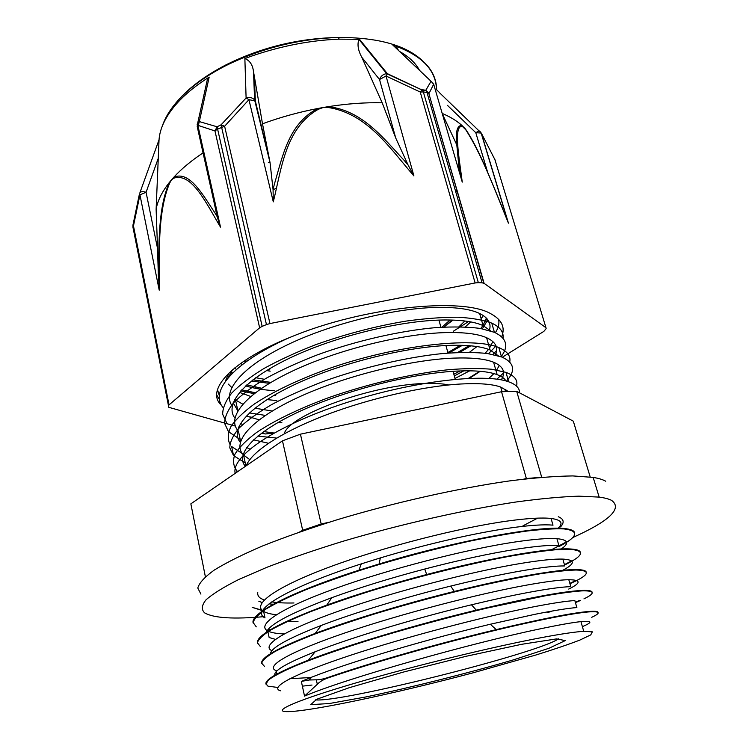 <?xml version="1.0" encoding="UTF-8"?>
<svg xmlns="http://www.w3.org/2000/svg" width="749" height="749" viewBox="0 0 749 749"><rect width="100%" height="100%" fill="white"/><g stroke="black" fill="none" stroke-linecap="round" stroke-linejoin="round"><path stroke-width="1.12" d="M582.385 626.632L584.145 625.874C592.731 622.054 591.663 620.64 580.943 621.623C572.423 622.503 558.38 625.003 538.821 629.141C472.413 642.914 347.892 677.751 304.534 696.102L317.323 684.296C319.617 681.74 323.222 679.605 328.137 677.892C368.134 664.185 426.518 647.398 478.311 634.487C530.18 621.558 571.187 613.44 588.208 611.952C600.183 611.062 601.344 612.851 591.71 617.307M328.128 677.901L328.025 677.442C323.119 679.109 319.224 679.905 316.35 679.811L309.262 679.998L301.341 681.393L311.603 677.208C350.457 661.807 428.391 638.916 490.323 624.235L534.702 614.358C554.241 610.444 568.304 608.179 576.87 607.561L574.839 600.567C566.244 601.054 552.182 603.198 532.661 607.008C484.537 616.436 406.024 636.893 350.176 655.394C294.085 673.941 268.985 687.498 280.444 690.793M268.797 686.636L268.788 686.636C265.726 685.045 265.951 682.582 269.453 679.249C275.014 675.411 284.011 670.795 296.473 665.412C317.548 656.845 346.843 646.79 381.016 636.407C416.809 625.827 452.181 616.371 487.122 608.057L545.815 595.698C561.198 593.086 573.275 591.476 582.039 590.867C594.912 590.558 595.539 593.227 583.939 598.872M580.372 600.52L575.429 602.617M552.5 610.969L547.416 612.654M289.975 668.192L288.758 668.248M264.566 666.526L261.673 663.174C262.674 660.122 267.131 656.236 275.042 651.499C284.985 646.321 298.177 640.535 314.617 634.131C332.762 627.475 353.079 620.64 375.567 613.628C411.107 602.973 446.292 593.611 481.111 585.54C502.982 580.7 522.493 576.814 539.645 573.884C555.046 571.562 567.143 570.27 575.934 570.008C589.753 570.354 589.735 574.006 575.878 580.952L569.961 583.733M279.143 649.327L278.244 649.308M260.409 646.602L257.394 642.773C258.349 639.384 262.721 635.18 270.492 630.152C280.313 624.685 293.383 618.637 309.693 612.008C327.659 605.164 347.826 598.198 370.184 591.111C416.041 577.03 466.58 564.456 506.605 556.825C525.601 553.436 541.696 551.105 554.887 549.822L569.905 549.354C584.669 550.449 583.892 555.178 567.583 563.52L564.549 565.027M547.865 572.17L546.012 572.901M270.548 630.124L267.758 629.853M256.28 626.876L253.171 622.569C254.042 618.871 258.33 614.349 266.017 609.021C275.688 603.273 288.627 596.981 304.815 590.137C322.641 583.096 342.649 576 364.838 568.837C399.938 558.033 434.738 548.839 469.258 541.255C490.998 536.78 510.415 533.344 527.502 530.966C542.885 529.215 555.037 528.532 563.95 528.906C579.642 530.854 578.022 536.724 559.1 546.527M552.893 549.56L551.732 550.094M263.33 610.8L262.656 610.697M262.571 610.678L252.188 607.336L262.056 610.229M328.043 677.442C372.422 662.135 440.955 642.801 496.222 629.619C541.255 618.974 571.88 612.944 588.087 611.53C594.846 610.978 598.17 611.306 598.058 612.532M312.015 685.045L302.371 686.159M277.832 687.488L268.713 686.234M265.97 684.109C264.566 679.727 278.694 671.75 308.345 660.197C348.145 644.814 417.081 624.376 476.298 610.154C528.242 597.861 563.454 591.298 581.917 590.455C588.658 590.193 592.056 590.811 592.094 592.29M579.492 600.473L575.316 602.233M549.878 611.437L547.313 612.279M290.977 667.752L289.732 667.818M261.691 663.605C260.09 657.819 277.916 647.763 315.16 633.439C351.365 619.751 404.834 603.657 454.297 591.438C510.912 577.376 557.743 569.409 575.812 569.596C582.544 569.624 586.008 570.513 586.224 572.245M576.215 580.353L569.858 583.359M279.883 648.952L278.956 648.943M257.422 643.288C255.802 635.601 278.928 622.868 326.798 605.089C356.683 594.36 389.976 584.173 426.687 574.52C491.719 557.434 549.485 547.753 569.792 548.942C576.524 549.27 580.063 550.44 580.4 552.434M571.637 560.889L564.437 564.652M546.208 572.414L544.289 573.154M271.11 629.787L268.03 629.516M253.218 623.121C249.408 613.731 290.781 591.991 358.93 570.232L379.116 563.978C456.731 540.525 539.561 525.695 563.838 528.494C570.579 529.103 574.174 530.545 574.605 532.811M566.459 541.911L550.59 550.206M263.77 610.501L262.843 610.36M557.659 528.663C563.725 523.242 561.525 519.843 551.058 518.458C542.21 517.456 528.082 518.261 508.655 520.873C460.794 527.343 383.919 546.761 329.757 566.937C275.36 587.15 251.636 604.593 263.611 611.399C266.326 613 270.576 614.114 276.362 614.732M560.608 549.448C569.717 543.362 568.491 539.776 556.928 538.671C548.128 538.035 534.009 539.168 514.563 542.061C466.636 549.251 389.358 568.912 334.775 588.695C279.986 608.497 255.886 625.012 267.767 630.958C271.035 632.652 276.493 633.645 284.152 633.935M561.619 570.888C575.438 563.782 575.831 559.849 562.827 559.091C554.138 558.81 540.057 560.271 520.574 563.473M520.518 563.482C472.572 571.384 394.91 591.307 339.896 610.669C284.714 630.059 260.231 645.61 271.924 650.703M274.171 651.508L274.752 651.667M558.417 593.582L560.196 592.852M568.716 589.07C581.187 582.956 581.205 579.848 568.791 579.726C560.168 579.82 546.105 581.617 526.613 585.119M526.547 585.138C478.517 593.788 400.406 613.983 344.98 632.924C289.329 651.902 264.603 666.451 276.156 670.655M281.231 671.797L282.017 671.89M495.351 332.743C498.488 327.893 499.555 323.39 498.544 319.243M289.357 337.649C233.285 362.479 208.709 392.017 223.445 407.99L223.436 407.99M501.053 356.739C509.002 346.319 506.783 338.183 494.406 332.322L480.259 328.427C468.106 326.864 453.529 326.573 436.536 327.547C400.921 330.618 356.889 340.523 317.567 354.783C298.448 362.188 281.315 370.015 266.176 378.245C252.516 386.521 241.74 394.611 233.828 402.503C227.733 410.124 224.663 417.09 224.606 423.4L228.473 431.667L240.214 439.485M506.502 381.129C516.005 370.577 514.338 362.507 501.502 356.908L487.402 353.5C475.278 352.236 460.682 352.217 443.614 353.444C407.887 356.955 363.574 367.094 323.942 381.25C304.656 388.6 287.363 396.296 272.056 404.348C258.255 412.418 247.339 420.264 239.305 427.876C233.089 435.197 229.924 441.854 229.803 447.846L233.566 455.635L245.251 462.882M519.516 392.813C519.712 388.151 516.108 384.48 508.702 381.821C484.921 372.824 412.128 380.998 343.997 403.43C275.782 425.788 230.992 456.113 235.177 473.359M241.693 389.892L255.39 392.748M457.602 352.498L469.136 345.682M488.292 330.187L489.865 328.38M217.5 389.649L219.391 395.884M249.37 412.914L265.333 415.405M454.989 378.451L469.754 370.811M492.898 354.436L496.69 350.476M503.028 338.248C503.852 332.022 500.089 326.976 491.747 323.119C483.302 319.982 472.076 318.025 458.051 317.23C442.612 317.173 425.292 318.456 406.08 321.096C375.68 326.152 345.383 334.082 315.189 344.877C296.127 352.311 279.059 360.185 263.976 368.48C250.372 376.841 239.643 385.014 231.787 393.01C225.73 400.734 222.696 407.821 222.668 414.253L226.563 422.698M257.768 436.105L276.662 438.081M496.877 379.181L503.534 372.965M509.76 362.029C510.93 355.981 507.279 351.169 498.815 347.592C473.799 336.498 395.378 344.886 326.152 369.547C296.922 380.277 273.067 391.718 254.585 403.851C243.846 411.716 236.01 419.178 231.085 426.247C227.865 432.978 227.453 438.97 229.859 444.223M233.566 455.635L231.638 446.544L242.32 453.585M243.256 453.978L244.127 454.315M516.538 386.128C518.111 380.249 514.591 375.661 505.978 372.375L491.896 369.266C479.781 368.199 465.176 368.358 448.08 369.744C412.268 373.536 367.787 383.825 327.94 397.916C298.205 409.02 274.387 420.563 256.476 432.548C246.224 440.253 239.053 447.462 234.961 454.175C232.658 460.495 233.257 466 236.768 470.7L237.705 471.617M225.711 379.986L225.973 380.529M228.295 384.087L231.787 387.551M239.502 392.373L250.728 396.464M266.934 399.61L276.849 400.575M469.473 352.283L476.973 346.572M489.369 330.506C491.541 323.484 488.301 317.81 479.641 313.485C470.99 309.356 457.658 307.315 439.626 307.371M439.551 307.371C397.569 307.567 333.745 322.725 288.459 344.306C243.06 365.905 222.191 390.295 231.61 405.106M246.271 415.995L259.154 419.805M278.188 422.38L281.849 422.605M469.529 378.292L480.231 371.298M495.445 355.017C498.731 347.714 495.772 341.937 486.56 337.696C477.984 333.923 464.642 332.219 446.554 332.575M446.507 332.575C403.271 333.455 336.685 349.783 290.837 371.841C244.848 393.899 225.936 417.736 238.416 431.106L240.607 441.292M253.49 439.841L268.47 443.258M501.278 379.893C505.968 372.262 503.403 366.373 493.582 362.216C485.062 358.818 471.739 357.451 453.604 358.116M453.557 358.116C410.227 359.726 343.201 376.307 296.913 397.981C250.466 419.655 231.226 442.547 243.565 455.055L249.801 459.614M508.253 391.465L500.697 387.046C492.224 384.05 478.892 383.029 460.71 384.003C424.168 386.063 370.437 398.056 326.255 414.871C282.017 431.714 251.767 451.507 246.215 465.766M245.382 466.337C234.568 453.978 255.006 431.658 301.632 410.508C348.079 389.358 414.272 373.049 457.143 371.073C475.306 370.259 488.638 371.457 497.149 374.65C501.596 376.326 504.536 378.432 505.959 380.969M505.856 389.489L504.704 391.587M249.81 449.119L246.655 447.499M240.298 442.313C229.128 429.13 249.08 405.864 295.256 384.284C341.272 362.713 407.194 346.609 450.037 345.364C468.172 344.849 481.513 346.384 490.08 349.97L498.347 355.822M499.358 365.353L496.119 371.017M493.928 373.611L488.863 378.395M273.975 433.016L263.704 431.583M242.62 424.636L240.551 423.344M234.886 418.082C224.101 403.945 244.108 379.827 289.816 358.022C335.383 336.226 400.481 320.525 443.034 319.992C461.131 319.786 474.482 321.658 483.105 325.609L490.651 330.908M492.851 341.544L489.546 348.079M488.573 349.39L485.193 353.21M460.12 370.942L453.838 374.247M272.187 411.032L254.866 408.177M242.76 404.17L234.662 399.451M228.164 377.786L232.527 369.772M486.363 318.063L483.058 325.412M482.965 325.553L480.774 328.511M460.532 345.28L447.865 352.545M261.673 388.254L246.805 384.911M229.484 376.27L228.969 375.839M304.534 696.102L301.341 681.393M581.383 612.279L580.157 612.888M310.367 677.536L289.826 678.734M275.033 675.579C272.589 671.273 285.968 663.324 315.17 651.742C352.526 637.081 416.463 618 471.467 604.799C493.011 599.621 512.054 595.492 528.588 592.393C548.09 588.789 562.162 586.879 570.813 586.645M578.78 590.633L578.209 591.111M270.436 654.214C270.155 648.325 287.082 638.738 321.237 625.452C355.138 612.476 404.769 597.421 450.701 586.074C478.068 579.333 502.008 574.202 522.521 570.672C542.033 567.368 556.123 565.785 564.802 565.944L562.827 559.091M299.581 640.058L298.271 640.114M275.398 639.365L269.153 637.521M266.213 632.868C268.217 624.994 290.078 613.262 331.798 597.683C359.67 587.562 390.65 578.013 424.739 569.034C459.905 559.896 490.501 553.286 516.529 549.186C536.022 546.171 550.131 544.926 558.876 545.459L556.91 538.671M298.008 621.361L286.221 621.511M263.611 611.39L264.987 617.897C249.539 610.65 287.934 587.441 361.299 563.875L380.342 557.93C426.181 544.074 476.28 532.745 510.621 527.914C530.049 525.208 544.177 524.291 553.015 525.171L551.058 518.458M293.973 602.973C285.126 603.17 277.72 602.805 271.765 601.896M264.172 600.061L260.867 598.46C258.433 596.887 257.403 594.921 257.768 592.553M530.133 530.198L528.794 530.798M541.714 477.282L516.688 391.324L573.313 421.163L590.203 476.973M205.376 576.749L190.855 503.843L282.467 440.833L302.69 530.264L299.731 531.93M329.008 522.268L321.19 524L300.424 434.167L501.53 391.727L526.369 478.527L523.823 479.088M516.688 391.324L501.53 391.727M541.63 477.244L526.369 478.527M321.19 524L302.69 530.264M300.424 434.167L282.467 440.833M541.199 637.68C492.636 646.827 413.186 666.17 356.477 682.751C299.563 699.36 273.778 710.427 284.835 711.55C302.914 713.198 393.796 693.949 473.246 672.771L535.909 655C553.811 649.43 568.444 644.458 579.792 640.114L590.718 634.909L592.365 631.847L583.743 631.323C575.11 631.856 560.926 633.972 541.199 637.68M522.942 525.835L537.651 518.13M448.164 384.789C442.575 383.75 435.721 383.301 427.613 383.46C375.689 383.46 288.683 414.749 284.255 433.765M263.498 349.596L263.788 350.504M246.281 359.586L247.498 360.784M268.179 369.557L269.883 369.875M441.91 327.182L450.074 320.001M240.457 363.555L242.461 364.491M447.958 323.905L452.995 320.076M234.68 367.965L236.394 369.482M255.774 377.73L264.369 379.284M458.959 326.742L464.904 320.993M230.299 373.264L231.553 374.06M251.374 381.063L269.368 383.338M465.232 326.92L470.718 321.901M244.314 360.878L245.663 362.104M266.56 370.54L270.174 371.167M444.082 327.06L452.106 320.048M215.965 211.873L216.938 211.115M501.671 336.816C505.463 327.435 501.896 319.786 490.979 313.85C462.966 296.819 362.713 307.053 290.996 336.984C232.153 360.578 205.872 389.536 220.665 404.554L221.844 405.78M247.666 416.538L251.701 417.212M454.306 375.961L463.809 370.839M488.535 353.659L496.053 345.935M219.532 399.629L216.742 394.938M235.57 400.135L237.873 410.78M470.793 345.823L459.68 352.414M275.716 395.566L273.685 395.491M254.183 393.665L240.757 390.922M217.669 214.383L216.742 215.132M468.593 321.527L453.501 331.142M235.467 368.705L234.24 368.33M485.586 320.6L487.131 318.896M483.302 315.563L481.167 318.802M270.96 382.383L252.937 379.846M232.649 372.965L231.01 372.047M318.334 109.279L323.128 107.519L317.904 108.474C298.87 112.125 280.398 117.228 262.496 123.791L270.043 162.57L273.076 189.694L273.291 201.865C281.652 168.431 285.313 128.107 318.334 109.279L317.904 108.474C288.328 123.529 282.56 156.728 274.303 184.432L273.076 189.694L276.025 188.42M233.164 402.812L237.826 410.855M215.843 206.181L214.944 206.977M225.346 381.391L228.717 373.245M487.796 319.739L482.356 328.802M462.348 345.326L448.969 353.004M274.611 390.725C263.629 389.986 253.986 388.385 245.7 385.913M273.741 432.988L265.521 433.971L261.429 433.24M421.921 60.182C404.9 44.856 376.953 37.291 338.089 37.487L339.231 39.145C310.329 40.268 280.941 45.979 251.065 56.278L244.867 58.553L246.103 97.979L221.067 124.83L217.079 126.778L199.318 121.581L209.177 77.119C195.068 85.957 183.786 95.32 175.332 105.206C165.332 117.106 159.902 128.575 159.05 139.604L156.12 209.327C157.58 200.713 162.027 191.716 169.461 182.325C158.076 207.379 159.134 242.826 158.404 272.655L159.219 290.153C159.565 254.866 157.121 213.072 169.648 183.074L169.461 182.325L171.568 179.769L173.834 177.213L173.871 178.15C191.997 172.298 206.396 203.709 220.506 227.125L217.144 216.611L214.972 212.988C202.651 194.534 189.6 170.472 173.834 177.213C181.427 168.9 191.173 160.782 203.063 152.871M339.231 39.154L359.539 39.313L387.345 73.655L386.643 73.655C383.151 74.142 380.773 76.098 379.528 79.516L386.035 76.014L387.345 73.655L422.605 90.273L423.344 91.94L420.236 92.024L475.128 282.953L478.339 282.654L423.344 91.94L427.005 92.511L425.797 90.273L422.146 89.693L420.236 92.024L386.035 76.014L413.916 175.931L408.083 164.986L404.451 160.698C383.769 138.659 362.656 110.543 328.334 106.658L328.371 107.519C367.703 113.698 390.379 148.892 413.916 175.931M438.877 91.949L436.658 89.814C436.349 69.835 421.734 54.92 392.822 45.071L431.049 81.266L425.797 90.273L429.046 93.419L433.671 84.216L434.139 85.807M259.631 327.819L262.15 326.367L217.079 126.778L214.972 130.944L259.631 327.819L169.031 404.872L133.462 225.889L132.976 227.35L168.806 407.325L235.308 426.059M238.669 426.986L239.858 427.314M468.415 378.348L479.791 371.261M502.317 357.245L543.858 331.386L546.133 328.624L545.965 327.706L484.097 283.337L428.737 93.157L427.005 92.511L482.075 282.813L484.097 283.337M494.574 158.526L545.965 327.706M475.128 282.953L269.958 323.559L224.616 126.253L221.067 124.83L266.447 324.598L269.958 323.559M433.072 83.167L431.049 81.266L433.671 84.216L462.255 182.129C459.118 157.365 453.211 125.411 462.311 126.309L461.936 125.458C457.162 125.195 455.448 131.637 456.787 144.763L459.418 171.821L462.255 182.129M214.383 203.822L197.567 128.154L199.318 121.581L197.137 124.699M246.103 97.979L248.93 99.664L255.343 100.975L254.585 99.851C252.263 97.52 249.426 96.893 246.103 97.979M132.976 227.35L132.976 224.953M168.431 405.986L169.031 404.872M158.432 278.094L157.543 248.49L146.074 192.268L139.941 194.824L133.462 225.889L132.938 225.131L139.464 193.813L139.941 194.824L159.219 290.153M328.371 107.519L323.128 107.519L328.334 106.648C347.274 103.671 365.231 102.388 382.187 102.791L361.851 57.355C358.078 50.455 357.104 44.472 358.93 39.397L359.539 39.313M361.851 57.355L379.528 79.516L395.715 137.985L408.074 164.986M244.867 58.553C249.801 60.529 252.675 64.854 253.499 71.548L262.496 123.791M482.075 282.813L478.339 282.654M266.447 324.598L262.15 326.367M158.47 157.758L146.074 192.268C143.171 191.407 141.13 191.501 139.96 192.549L159.097 139.632M205.694 87.081L207.22 80.18L209.177 77.119M214.354 203.7L217.144 216.611M157.543 248.49L156.12 209.327M457.115 190.265L455.729 191.781M480.315 131.824L479.079 130.822L475.784 132.676L481.307 133.069L495.286 160.38M502.195 207.379C491.222 180.912 478.929 148.808 465.485 129.006L465.719 129.717C481.438 153.685 495.595 191.828 508.449 223.165L503.787 211.461M473.031 141.655L465.485 129.006L461.936 125.458C456.834 120.851 450.252 116.835 442.2 113.427M459.418 171.821L458.351 168.759M392.822 45.071L396.193 46.316L398.468 50.417M395.715 137.985L382.187 102.791M436.461 89.15C435.862 70.425 422.436 56.156 396.193 46.316M420.929 89.047L421.584 90.226M558.295 516.744C563.885 519.02 564.634 522.409 560.533 526.921M274.068 604.312L269.06 603.891M262.084 602.552L258.817 601.222M572.657 537.604C609.658 520.892 622.634 508.487 611.587 500.379C608.778 498.928 604.63 497.832 599.153 497.102L578.837 496.156C561.46 496.727 540.516 498.675 516.005 501.999C464.577 509.751 400.406 524.272 342.705 541.358C314.664 550.019 289.442 558.651 267.037 567.246L238.809 579.464C223.661 587.094 212.725 593.882 206.003 599.837C201.668 605.211 201.209 609.555 204.608 612.86C213.671 618.122 233.707 619.367 264.715 616.586M200.91 594.107L197.792 588.04C199.159 583.012 204.646 577.03 214.242 570.083C226.292 562.649 242.367 554.616 262.468 545.993C284.686 537.164 309.73 528.373 337.593 519.619C394.91 502.392 458.753 488.105 510.05 480.839C534.496 477.796 555.412 476.149 572.798 475.924L593.171 477.403C598.685 478.321 602.87 479.594 605.726 481.233M316.331 679.811L317.323 684.296M521.66 644.299L466.206 656.264L403.365 672.078L349.324 687.676L316.733 699.257L310.704 704.659L329.307 703.536L366.476 696.832C412.821 687.067 468.415 673.079 513.552 659.822L549.008 648.25L565.261 640.601L556.601 638.888L521.66 644.299M315.395 699.866C340.458 702.937 538.082 653.297 558.717 638.747M258.845 388.918L258.583 387.729M253.34 387.87L253.059 386.587M255.091 387.046L255.372 388.291M175.332 105.206L176.24 102.519C187.99 88.494 204.561 75.949 225.964 64.873C261.139 47.374 298.514 38.246 338.089 37.487C298.654 38.826 261.232 48.217 225.823 65.659C204.365 76.698 187.84 88.981 176.24 102.519C169.536 110.44 164.902 118.248 162.346 125.954M508.449 223.165L481.307 133.069M462.311 126.309L465.719 129.717M220.506 227.125L197.867 125.326L214.972 130.944L217.285 129.249L224.616 126.253L248.93 99.664L273.291 201.865M169.648 183.074L171.568 179.769L173.871 178.15M269.677 160.632L255.343 100.975L254.342 75.621M458.304 150.923L457.339 149.828M447.434 105.347L475.784 132.676L487.758 172.635M254.913 89.992L254.229 90.348M419.515 70.34C415.601 63.028 408.963 56.746 399.591 51.475M359.876 39.725L358.602 39.575M561.02 570.953L561.45 570.466M236.778 470.7L237.068 472.057M491.756 323.119L494.415 332.322M498.825 347.583L501.512 356.908M505.978 372.375L508.711 381.821M496.222 629.619L490.323 624.235M308.345 660.197L315.17 651.742M476.298 610.154L471.467 604.799M315.16 633.439L321.237 625.452M454.297 591.438L450.701 586.074M326.798 605.089L331.798 597.683M426.687 574.52L424.739 569.034M358.93 570.232L361.299 563.875M379.116 563.978L380.342 557.93M311.603 677.208L309.262 679.998M580.934 621.633L583.743 631.323M276.344 671.479L276.98 674.484M568.8 579.726L570.804 586.645M267.758 630.958L269.144 637.521M438.942 320.095L440.908 327.238M445.936 345.532L448.014 353.079M453.033 371.317L455.214 379.266M243.565 455.055L245.915 465.972M500.706 387.046L502.045 391.708M479.641 313.485L483.114 325.609M486.569 337.687L490.089 349.97M493.591 362.207L497.158 374.65M220.197 402.316L220.665 404.554M483.798 283.169L428.737 93.157L426.293 90.919L422.605 90.273L386.643 73.655M386.671 73.655L358.93 39.407M270.043 162.57L254.585 99.851M254.604 99.87L253.499 71.548M197.652 123.22L197.165 126.909M197.67 123.201L207.22 80.18M507.56 220.721L481.111 132.901L439.251 92.483M460.944 177.036L456.787 144.763M442.303 113.792L456.796 144.903M268.348 162.346L269.996 162.336M593.171 477.403L599.153 497.102"/></g></svg>
